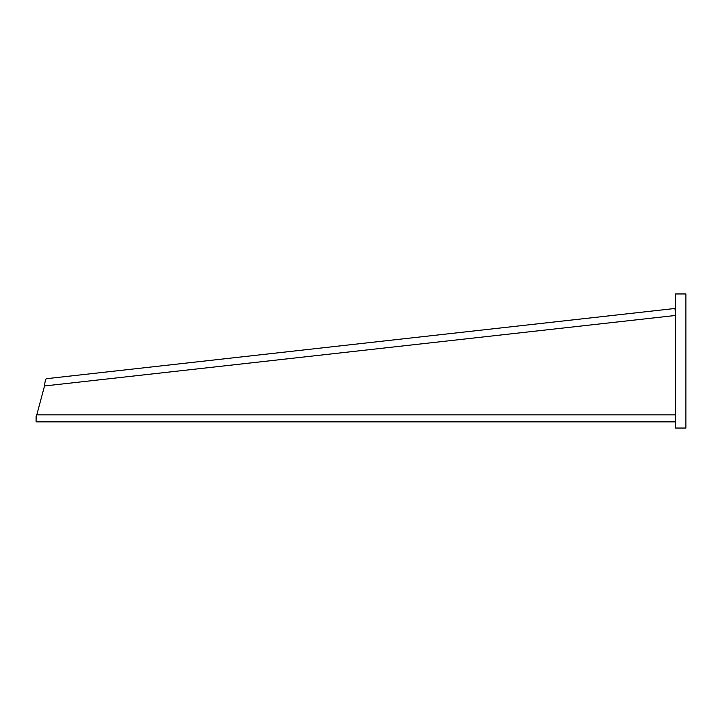 <?xml version="1.0" encoding="UTF-8"?>
<svg xmlns="http://www.w3.org/2000/svg" width="722" height="722" viewBox="0 0 722 722"><rect width="100%" height="100%" fill="white"/><g stroke="black" fill="none" stroke-linecap="round" stroke-linejoin="round"><path stroke-width="1.08" d="M675.584 293.953L675.584 428.047L685.9 428.047L685.9 293.953L675.584 293.953M36.1 418.552L36.795 414.843L36.1 416.477L36.1 421.856L675.584 421.856M675.621 314.639L675.512 313.61L675.584 315.46L44.529 385.963L36.795 414.843L675.584 414.843M44.529 385.963C44.944 381.631 45.567 379.212 46.398 378.698L674.926 308.484L675.512 313.61"/></g></svg>

